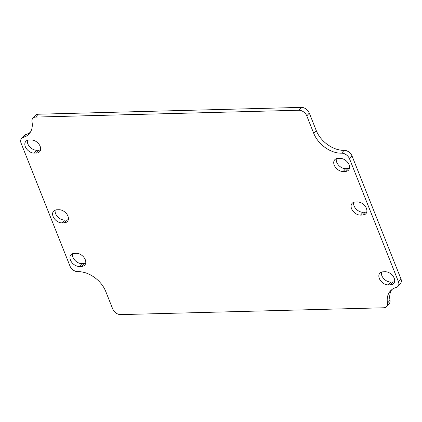 <?xml version="1.0" encoding="UTF-8"?>
<svg xmlns="http://www.w3.org/2000/svg" width="422" height="422" viewBox="0 0 422 422"><rect width="100%" height="100%" fill="white"/><g stroke="black" fill="none" stroke-linecap="round" stroke-linejoin="round"><path stroke-width="0.63" d="M21.1 143.232A6.947 4.774 41.2 0 1 21.517 138.511A6.947 4.774 41.2 0 1 23.236 137.445A24.318 16.706 -138.8 0 0 29.25 133.727A24.318 16.706 -138.8 0 0 32.009 121.742A6.947 4.774 41.2 0 1 32.8 118.313A6.947 4.774 41.2 0 1 35.717 117.073L298.839 110.237A6.947 4.774 41.2 0 1 306.794 115.902L313.736 133.347A24.318 16.706 -138.8 0 0 341.593 153.186A6.947 4.774 41.2 0 1 349.553 158.857L398.405 281.622A6.947 4.774 41.2 0 1 397.993 286.343A6.947 4.774 41.2 0 1 396.274 287.403A24.318 16.706 -138.8 0 0 390.26 291.122A24.318 16.706 -138.8 0 0 387.496 303.112A6.947 4.774 41.2 0 1 386.71 306.536A6.947 4.774 41.2 0 1 383.793 307.775L120.671 314.612A6.947 4.774 41.2 0 1 112.711 308.946L105.769 291.502A24.318 16.706 -138.8 0 0 77.912 271.662A6.947 4.774 41.2 0 1 69.952 265.992L21.1 143.232M23.236 137.445L25.726 134.597A6.947 4.774 -138.8 0 0 24.007 135.657L21.517 138.511M25.726 134.597A24.318 16.706 -138.8 0 0 30.379 132.202M35.717 117.073L38.207 114.225A6.947 4.774 -138.8 0 0 35.29 115.464L32.8 118.313M38.207 114.225L301.329 107.388L298.839 110.237M306.794 115.902L309.289 113.054A6.947 4.774 -138.8 0 0 301.329 107.388M309.289 113.054L316.231 130.498A24.318 16.706 -138.8 0 0 344.088 150.337L341.593 153.186M349.553 158.857L352.048 156.008A6.947 4.774 -138.8 0 0 344.088 150.337M352.048 156.008L400.9 278.768L398.405 281.622M397.993 286.343L400.483 283.489A6.947 4.774 -138.8 0 0 400.9 278.768M391.621 289.798A24.318 16.706 -138.8 0 0 389.991 300.258L387.496 303.112M386.71 306.536L389.2 303.687A6.947 4.774 -138.8 0 0 389.991 300.258M336.318 158.725A7.818 5.37 -138.8 0 0 338.75 165.398A7.818 5.37 -138.8 0 0 345.676 168.658L347.791 168.6A7.818 5.37 -138.8 0 0 349.448 168.299M353.673 202.333A7.818 5.37 -138.8 0 0 356.105 209.006A7.818 5.37 -138.8 0 0 363.031 212.266L365.146 212.213A7.818 5.37 -138.8 0 0 366.802 211.913M381.441 272.111A7.818 5.37 -138.8 0 0 383.872 278.784A7.818 5.37 -138.8 0 0 390.798 282.044L392.914 281.991A7.818 5.37 -138.8 0 0 394.57 281.685M72.552 253.701A7.818 5.37 -138.8 0 0 74.984 260.374A7.818 5.37 -138.8 0 0 81.91 263.634L84.025 263.576A7.818 5.37 -138.8 0 0 85.682 263.275M55.198 210.087A7.818 5.37 -138.8 0 0 57.629 216.766A7.818 5.37 -138.8 0 0 64.555 220.02L66.671 219.968A7.818 5.37 -138.8 0 0 68.327 219.667M27.43 140.315A7.818 5.37 -138.8 0 0 29.862 146.988A7.818 5.37 -138.8 0 0 36.788 150.248L38.903 150.19A7.818 5.37 -138.8 0 0 40.559 149.889M345.296 171.448L343.181 171.506A7.818 5.37 41.2 0 1 335.369 167.181A7.818 5.37 41.2 0 1 334.693 159.817A7.818 5.37 41.2 0 1 337.975 158.424L340.09 158.366A7.818 5.37 41.2 0 1 347.902 162.692A7.818 5.37 41.2 0 1 348.577 170.055A7.818 5.37 41.2 0 1 345.296 171.448L347.791 168.6M362.651 215.062L360.536 215.114A7.818 5.37 41.2 0 1 352.723 210.789A7.818 5.37 41.2 0 1 352.048 203.43A7.818 5.37 41.2 0 1 355.329 202.032L357.445 201.98A7.818 5.37 41.2 0 1 365.257 206.305A7.818 5.37 41.2 0 1 365.932 213.664A7.818 5.37 41.2 0 1 362.651 215.062L365.146 212.213M383.097 271.81L385.212 271.752A7.818 5.37 41.2 0 1 393.024 276.078A7.818 5.37 41.2 0 1 393.7 283.442A7.818 5.37 41.2 0 1 390.419 284.839L388.303 284.892A7.818 5.37 41.2 0 1 380.491 280.567A7.818 5.37 41.2 0 1 379.816 273.203A7.818 5.37 41.2 0 1 383.097 271.81M74.209 253.4L76.324 253.342A7.818 5.37 41.2 0 1 84.136 257.668A7.818 5.37 41.2 0 1 84.811 265.032A7.818 5.37 41.2 0 1 81.53 266.43L79.415 266.482A7.818 5.37 41.2 0 1 71.603 262.157A7.818 5.37 41.2 0 1 70.933 254.793A7.818 5.37 41.2 0 1 74.209 253.4M62.06 222.874A7.818 5.37 41.2 0 1 54.248 218.549A7.818 5.37 41.2 0 1 53.578 211.185A7.818 5.37 41.2 0 1 56.854 209.787L58.969 209.734A7.818 5.37 41.2 0 1 66.781 214.059A7.818 5.37 41.2 0 1 67.457 221.423A7.818 5.37 41.2 0 1 64.176 222.816L62.06 222.874L64.555 220.02M29.086 140.009L31.202 139.956A7.818 5.37 41.2 0 1 39.014 144.282A7.818 5.37 41.2 0 1 39.689 151.646A7.818 5.37 41.2 0 1 36.408 153.038L34.293 153.096A7.818 5.37 41.2 0 1 26.48 148.771A7.818 5.37 41.2 0 1 25.805 141.407A7.818 5.37 41.2 0 1 29.086 140.009M345.676 168.658L343.181 171.506M363.031 212.266L360.536 215.114M392.914 281.991L390.419 284.839M390.798 282.044L388.303 284.892M84.025 263.576L81.53 266.43M81.91 263.634L79.415 266.482M66.671 219.968L64.176 222.816M38.903 150.19L36.408 153.038M36.788 150.248L34.293 153.096M316.231 130.498L313.736 133.347"/></g></svg>
